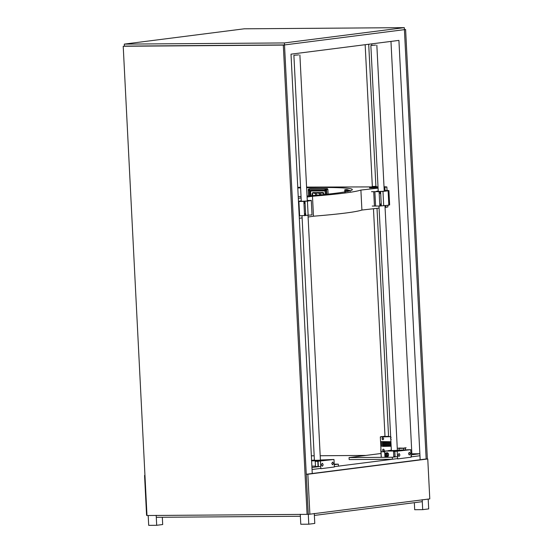 <?xml version="1.0" encoding="UTF-8"?>
<svg xmlns="http://www.w3.org/2000/svg" width="553" height="553" viewBox="0 0 553 553"><rect width="100%" height="100%" fill="white"/><g stroke="black" fill="none" stroke-linecap="round" stroke-linejoin="round"><path stroke-width="0.83" d="M298.309 198.333L301.109 197.919M307.088 197.041L312.473 196.253C338.747 194.117 354.888 192.057 360.895 190.073L378.079 188.138M384.017 186.727L386.872 186.949L384.052 187.46M378.01 186.817L376.289 186.845L378.01 186.845M372.141 186.907L306.583 187.094M300.569 187.273L297.756 187.363M378.038 187.391L369.632 187.958L369.611 187.557L378.017 186.99M306.618 187.73L320.27 187.515C336.777 187.363 352.406 187.951 352.309 189.568C353.118 191.462 329.706 194.331 307.039 196.039M301.039 196.488L298.226 196.688M297.784 187.965L300.604 187.882M372.162 187.232L369.611 187.557M373.807 187.93L373.787 187.529M376.296 186.976L377.091 186.907L376.296 186.907M371.63 187.55L372.625 187.474L371.63 187.55M372.342 186.437L372.162 187.322L376.303 187.114L375.895 186.243M372.121 186.499L376.261 186.292M312.473 196.253L313.482 216.216L308.097 217.011M302.118 217.889L299.318 218.297M313.482 216.216C339.756 214.087 355.904 212.027 361.911 210.043L360.895 190.073M385.8 205.543L385.89 207.334L385.068 207.43M379.088 208.101L361.911 210.043M384.881 187.363L385.04 190.543M387.798 205.315L387.881 206.919L385.89 207.334M350.222 191.317L350.097 190.654L347.028 189.575L346.973 190.177L347.028 189.575L344.934 189.7L347.028 189.575M344.719 190.813L344.906 191.684L344.719 190.813M328.116 194.124L327.867 189.271L327.328 188.635L309.95 188.773M324.86 189.942C326.18 187.087 326.47 192.776 324.86 189.942M308.456 190.059C309.784 187.204 310.074 192.893 308.456 190.059M320.768 194.856L320.664 192.769L323.864 193.543M320.664 192.769L323.553 192.741L323.643 194.58M312.673 195.575L312.535 192.824L315.735 193.605M312.535 192.824L315.417 192.803L315.549 195.333M315.086 195.375L315.542 195.168M316.724 195.23L316.599 192.797L319.8 193.578M316.599 192.797L319.482 192.776L319.599 194.967M312.901 192.575L323 192.499L324.12 194.532M312.998 192.568L312.044 193.847L313.026 192.568M312.134 195.624L312.044 193.847M312.162 195.624L312.072 193.84M311.062 190.992L310.586 191.635L310.793 195.734M309.044 190.025L309.486 190.46L309.376 189.575L309.044 190.025M325.447 189.907L325.89 190.343L325.772 189.451L325.447 189.907M380.713 203.85L380.699 205.211L380.678 203.857M388.144 191.4L388.206 192.686M380.125 192.271L380.111 193.626L380.091 192.271M388.724 202.986L388.794 204.271M383.706 205.778L382.98 191.4L388.109 190.826L388.842 205.204L379.828 206.034L372.245 206.062M388.109 190.826L388.911 190.557L389.637 204.935L388.144 205.101M384.217 190.716L386.222 190.847C386.257 191.234 376.365 191.711 376.227 191.352L378.224 191.02M388.911 190.557L384.204 190.495M381.328 205.868L380.602 191.49L382.98 191.4M379.828 206.034L379.102 191.663L380.602 191.49M375.598 206.02L374.872 191.649L379.102 191.663M374.443 206.069L373.71 191.691L374.872 191.649M371.519 191.684L373.71 191.691M385.918 190.958L384.224 190.916M378.231 191.22L376.538 191.435M305.194 213.589L305.235 214.951L305.194 213.589M304.606 202.011L304.648 203.366L304.606 202.011M308.145 215.483L307.42 201.105L311.291 200.539L312.016 214.917L299.201 215.87M307.268 200.525L309.293 200.649C309.632 201.029 299.083 201.52 299.291 201.154L301.254 200.829M311.263 200.539L307.254 200.373M311.291 200.539L310.122 200.476L311.256 200.31M305.712 215.608L304.98 201.23L307.42 201.105M304.579 215.774L303.853 201.396L304.98 201.23M299.622 215.85L298.897 201.472L303.853 201.396M298.468 201.492L298.897 201.472M301.267 201.029L299.608 201.244M308.989 200.767L307.274 200.718M318.369 466.691L318.093 461.223L333.984 459.481L320.408 460.006M331.759 463.545L332.56 462.094C333.583 462.985 333.59 463.877 332.574 464.783L331.759 463.545M311.609 460.843L321.417 460.773L318.037 461.202L318.307 466.497M321.369 464.866L322.247 463.276C323.374 464.25 323.381 465.239 322.268 466.234L321.369 464.866M314.526 460.048L311.415 460.421L320.609 460.179C322.627 460.442 311.387 460.967 314.242 460.476L313.841 460.601M320.816 460.248L320.415 460.165M314.242 460.476L311.588 460.497M333.984 459.481L334.371 466.988L320.837 468.716L320.457 461.202M311.844 465.426L311.754 463.767M311.761 463.87L311.837 465.308M395.112 456.902L394.835 451.435L410.727 449.693L397.365 450.218M408.501 453.757L409.296 452.306C410.326 453.197 410.333 454.089 409.317 455.001L408.501 453.757M385.144 457.317L384.826 451.082L398.16 450.985L394.78 451.414L395.056 456.909M398.112 455.078L398.99 453.488C400.116 454.462 400.123 455.451 399.01 456.446L398.112 455.078M388.158 450.709L397.351 450.391C399.37 450.654 388.13 451.179 390.985 450.688L390.584 450.813M390.985 450.688L384.77 451.061L385.088 457.317M410.727 449.693L411.107 457.2L397.579 458.928L397.199 451.421M391.358 450.26L388.158 450.633M386.844 452.679C385.413 453.073 384.971 454.151 385.517 455.907C387.729 459.564 390.425 452.997 386.844 452.679M386.934 452.803C389.022 454.034 389.139 455.368 387.294 456.813C385.047 455.776 384.874 454.442 386.775 452.81L386.934 452.803M387.128 456.232C386.201 455.112 386.264 453.985 387.314 452.852M387.964 453.612C386.927 454.476 387.017 455.188 388.241 455.741M399.46 448.393L399.446 448.048L403.966 448.179M384.943 456.889L384.694 451.919M404.347 448.179L403.96 448.013M397.268 448.324L399.446 448.048M404.34 447.992L406.109 447.764M380.962 449.368L381.238 456.896M381.287 456.916L380.858 449.382M320.823 468.391L312.044 469.504L312.251 473.499L420.169 459.737L398.92 40.397L291.009 54.159L312.251 473.499L420.169 459.737L419.865 453.743L411.861 453.806L390.971 41.413M428.195 499.103L428.693 508.891L422.692 509.659L422.188 499.677L422.292 501.668L314.374 515.437L314.27 513.44L314.781 523.421L308.781 524.189L284.505 44.938L124.411 46.106L284.505 44.938L405.612 29.496L427.365 458.962M306.251 474.267L307.855 474.253L309.88 514.193L307.081 514.359L283.309 45.09L123.215 46.258L284.505 44.938L308.277 514.2L306.251 474.267L426.163 458.969L404.312 27.65L244.219 28.811L124.314 44.109L284.401 42.94L404.312 27.65M148.19 515.507L148.688 525.35L156.693 525.295L156.188 515.306L156.292 517.304L300.376 516.26L300.272 514.262L300.777 524.244L308.781 524.189M162.319 517.262L162.693 524.527L156.693 525.295M414.335 502.684L414.688 509.714L422.692 509.659M334.247 464.665L338.325 464.147L338.429 466.144L334.351 466.663L397.559 458.603M411.093 456.875L419.962 455.741L411.404 456.833L411.308 454.836L419.865 453.743M366.024 455.416L320.194 455.748M314.173 455.79L311.353 455.81M283.309 45.09L284.505 44.938L284.401 42.94M123.215 46.258L146.987 515.52L307.081 514.359M309.88 514.193L429.785 498.896L427.766 458.962L426.163 458.969L404.416 29.648L284.505 44.938M405.612 29.496L404.409 29.503M144.955 475.435L144.561 475.442L144.955 475.393M146.98 515.375L146.586 515.375L144.561 475.442M427.766 458.962L307.855 474.253M385.006 436.462L388.565 436.345M387.466 445.13L389.174 445.248M387.515 446.209L389.063 446.153M380.664 441.681L382.987 442.089L390.93 441.902M390.923 441.723L380.568 441.598L380.333 436.967L390.667 436.683M390.978 442.801L382.323 442.96L380.685 442.746L380.575 441.778M382.766 437.741C383.948 438.411 383.982 439.089 382.87 439.794L382.87 439.794C381.812 439.11 381.777 438.425 382.766 437.741L382.828 437.81C383.906 438.425 383.941 439.061 382.925 439.704C381.978 439.075 381.943 438.439 382.828 437.81L382.759 437.817M391.268 439.296C390.342 438.716 390.307 438.031 391.165 437.243M380.72 442.759L383.042 443.167L390.985 442.981M391.033 443.879L382.379 444.045L380.74 443.824L380.63 442.856M380.768 443.845L383.098 444.253L391.04 444.059M391.089 444.965L382.434 445.124L380.796 444.909L380.685 443.935M380.879 446.001L383.208 446.409L391.151 446.223M380.906 447.101L380.796 446.098M391.227 450.26L391.254 449.022M383.347 449.126C384.522 449.789 384.556 450.474 383.45 451.172L383.443 451.172C382.386 450.488 382.351 449.803 383.347 449.126L383.402 449.195C384.487 449.81 384.515 450.439 383.499 451.089C382.552 450.453 382.524 449.824 383.402 449.195L383.333 449.195M380.823 444.923L383.153 445.331L391.095 445.144M391.144 446.043L382.489 446.202L380.844 445.988L380.74 445.02M124.411 46.106L124.314 44.109M375.646 45.097L370.849 45.477L375.646 45.097M298.689 54.899L293.885 55.286L298.689 54.899M330.238 459.647L326.415 459.958M318.355 466.497L315.5 466.518L315.238 461.389L317.989 461.34M318.058 466.497L317.802 461.368M320.042 460.946L315.238 461.389M338.325 464.147L334.226 464.174M315.48 466.117L311.878 466.138M319.98 466.483L311.947 467.513L312.044 469.504L320.083 468.481M408.017 449.727L403.607 450.17M394.987 456.584L393.771 456.591L393.515 451.462L394.724 451.455M396.895 451.027L393.515 451.462M405.515 449.928L405.432 448.172L399.031 448.448L405.432 448.172M403.6 450.17L403.51 448.414M399.114 450.204L399.031 448.448M392.388 459.26L349.157 459.578L349.061 457.58L392.284 457.262L392.388 459.26L397.89 458.561M392.284 457.262L397.787 456.564M381.01 453.501L349.061 457.58M411.819 453.087L410.9 453.094M388.247 456.225L386.153 456.239M348.127 191.442L348.003 190.778L347.858 191.449M350.097 190.654L348.003 190.778L344.941 189.7L344.761 191.932L344.934 189.7M344.713 189.949L347.782 191.027M346.358 191.642L345.086 191.193L344.961 192.52M345.086 192.527L345.19 191.407L345.66 191.836M345.086 191.193L346.019 191.704M326.844 194.255L326.602 189.43L327.867 189.271M326.27 189.451L326.512 194.29M327.328 188.635L310.046 188.76M308.781 188.926L308.256 189.575L308.574 195.914M308.65 189.181L325.931 189.057M308.622 195.907L308.304 189.582L308.671 195.907M325.537 194.386L325.399 191.587L324.203 190.197L310.489 190.294L309.438 191.704L309.645 195.831M309.88 195.81L309.673 191.697L310.51 191.642L310.848 190.93L310.302 191.663L310.51 195.755M310.973 191.006L324.687 190.903L325.178 191.552L325.323 194.414L325.185 191.552L324.563 190.826L310.848 190.93L324.701 190.903L324.272 190.412L325.275 191.58L325.413 194.4M325.24 191.532L324.563 190.826M310.717 195.741L310.586 191.635M309.438 191.704L310.558 190.515L310.848 190.93M324.203 190.197L310.489 190.294M384.757 451.773L381.072 451.642L380.851 447.177M381.307 451.725L384.764 451.912L381.072 451.642M390.66 436.517L382.814 436.96L380.512 436.759L384.992 436.248L380.333 436.967M377.091 186.907L377.105 187.301M372.625 187.474L372.646 187.875M371.381 187.536L371.402 187.937M386.872 186.949L387.052 190.55M344.802 190.018L345.266 190.384M344.899 191.691L345.321 191.276M347.713 191.041L348.176 191.407M309.998 188.767L308.733 188.926M317.982 461.216L318.252 466.497M394.724 451.428L395.001 456.916M384.722 451.075L385.033 457.317M381.183 456.909L380.803 449.395M368.706 44.247L375.902 186.375M377.015 208.336L388.572 436.448M365.16 44.703L372.342 186.541M373.469 208.737L385.019 436.69M388.69 445.13L389.775 445.103L388.697 445.186M371.727 43.867L371.796 45.305M370.849 45.477L378.245 191.462M378.985 206.034L391.386 450.889M376.842 45.173L384.238 191.179M384.971 205.633L397.379 450.522M293.885 55.286L301.281 201.285M302.014 215.815L314.422 460.67M299.892 54.982L307.288 200.967M308.021 215.49L320.429 460.352"/></g></svg>

